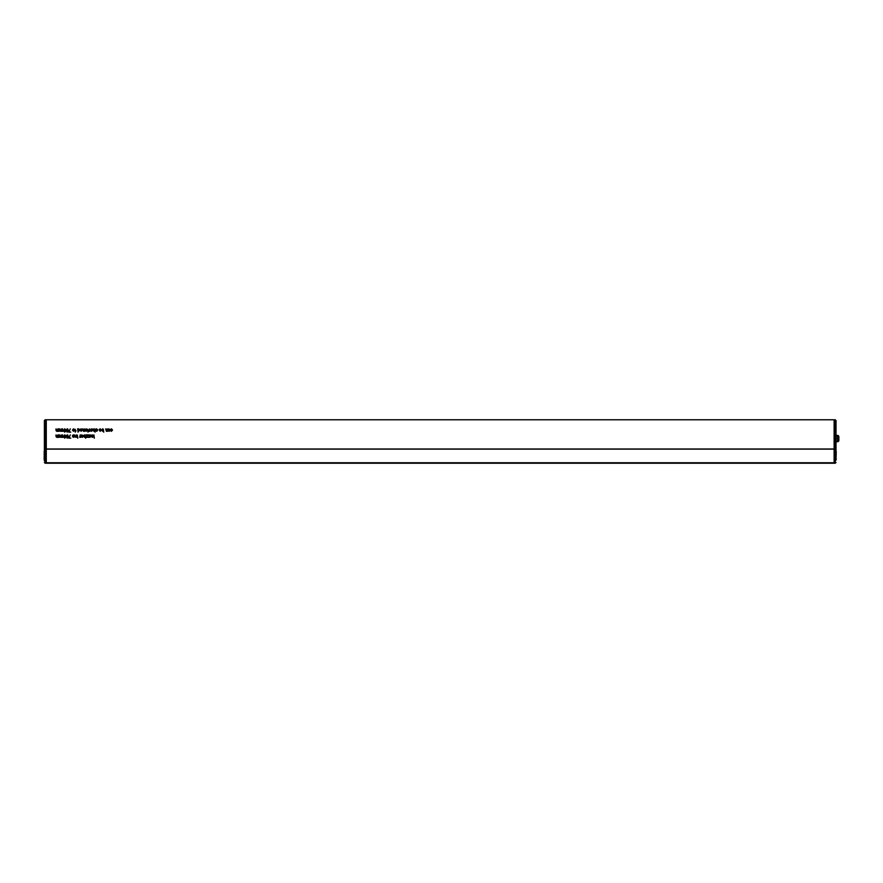 <?xml version="1.0" encoding="UTF-8"?>
<svg xmlns="http://www.w3.org/2000/svg" width="883" height="883" viewBox="0 0 883 883"><rect width="100%" height="100%" fill="white"/><g stroke="black" fill="none" stroke-linecap="round" stroke-linejoin="round"><path stroke-width="1.32" d="M63.984 436.379L64.746 436.036L65.684 437.096L64.669 438.189L63.565 436.61L64.724 434.844L65.64 435.694L64.702 435.231L63.984 436.379M80.055 430.065L81.832 429.955L81.115 429.193L80.066 429.535L81.115 428.818L82.262 430.043L81.137 431.312L80.055 429.955M85.143 430.065L86.92 429.955L86.203 429.193L85.154 429.535L86.203 428.818L87.34 430.043L86.225 431.312L85.143 429.955M99.128 430.065L100.905 429.955L100.187 429.193L99.139 429.535L100.198 428.818L101.335 430.043L100.221 431.312L99.128 429.955M108.454 428.851L110.232 429.491L108.62 430.385L110.187 430.595L109.095 431.312L108.179 430.783L108.454 428.851M103.322 429.215L103.752 432.162L103.322 430.948L102.671 431.312L101.666 430.098L102.682 428.818L103.322 429.215M96.512 428.818L97.516 429.624L95.993 429.535L97.472 430.617L96.622 431.312L95.695 430.639L97.009 430.529L95.563 429.579L96.512 428.818M69.073 437.725L70.772 438.156L68.653 438.156L70.265 434.889L69.073 437.725M74.834 434.889L75.265 437.306L74.834 434.889M73.366 434.844L74.371 435.65L72.847 435.573L74.327 436.644L73.477 437.35L72.549 436.666L73.863 436.566L72.428 435.617L73.366 434.844M81.49 434.889L83.278 435.529L81.666 436.412L83.234 436.621L82.141 437.35L81.214 436.82L81.49 434.889M86.026 434.889L88.101 434.889L86.655 436.964L87.98 437.306L86.07 437.306L87.572 435.231L86.026 434.889M90.099 434.889L92.031 435.429L92.053 437.306L91.148 435.231L90.099 437.306L90.099 434.889M91.578 428.818L92.682 430.065L91.578 431.312L90.485 430.098L91.578 428.818M87.77 429.193L88.697 430.893L87.98 432.096L87.77 429.193M84.249 428.851L84.669 431.268L83.51 431.312L82.726 428.851L83.631 430.937L84.249 428.851M77.638 428.851L78.708 428.818L79.713 430.065L78.719 431.312L78.057 430.937L78.057 432.162L77.638 428.851M62.627 428.851L63.046 431.268L60.563 431.312L59.823 430.507L59.823 428.851L60.662 430.937L61.655 428.851L62.053 430.937L62.627 428.851M93.907 434.889L94.326 438.189L93.907 436.445L92.428 437.306L93.355 436.401L92.384 434.889L93.664 436.103L93.907 434.889M69.073 431.699L70.772 432.118L68.653 432.118L70.265 428.851L69.073 431.699M75.044 429.193L75.982 430.893L75.265 432.096L75.044 429.193M58.808 434.889L59.238 437.306L56.744 437.35L56.015 436.533L56.015 434.889L56.843 436.964L57.837 434.889L58.245 436.964L58.808 434.889M73.521 428.818L74.625 430.065L73.521 431.312L72.428 430.098L73.521 428.818M67.903 429.127L68.223 430.485L67.163 432.162L66.104 430.485L67.163 428.818L67.903 429.127M58.808 428.851L59.238 431.268L56.744 431.312L56.015 430.507L56.015 428.851L56.843 430.937L57.837 428.851L58.245 430.937L58.808 428.851M64.724 428.818L65.64 429.657L64.702 429.193L63.984 430.429L64.746 429.999L65.684 431.07L64.669 432.162L63.565 430.573L64.724 428.818M89.591 428.851L90.011 431.268L89.139 431.312L89.591 428.851M94.68 428.851L95.099 432.162L94.68 430.959L93.973 431.312L93.157 430.374L93.157 428.851L94.062 430.937L94.68 428.851M89.084 434.889L89.503 437.306L88.631 437.35L89.084 434.889M85.265 435.253L85.695 438.189L85.265 436.975L84.613 437.35L83.609 436.136L84.625 434.844L85.265 435.253M80.176 434.889L80.607 437.306L79.735 437.35L80.176 434.889M77.384 435.253L77.803 438.189L77.384 436.975L76.733 437.35L75.728 436.136L76.733 434.844L77.384 435.253M67.903 435.164L68.223 436.522L67.163 438.189L66.104 436.522L67.163 434.844L67.903 435.164M62.627 434.889L63.046 437.306L60.563 437.35L59.823 436.533L59.823 434.889L60.662 436.964L61.655 434.889L62.053 436.964L62.627 434.889M107.141 428.851L107.56 431.268L106.402 431.312L105.618 428.851L106.523 430.937L107.141 428.851M111.457 429.193L110.441 429.701L111.435 428.818L112.527 430.054L111.435 431.312L110.485 430.551L111.435 430.937L112.097 430.065L111.457 429.193M834.126 462.946L835.263 462.946L835.263 420.054L834.126 420.054L834.126 463.222L835.263 463.222L45.331 463.222M44.382 460.871L44.382 420.529L44.382 440.937L44.382 420.529L45.143 419.778L835.263 419.778L836.013 420.529L836.013 455.915M64.614 436.412L63.984 437.107L64.602 437.813L65.265 437.074L64.614 436.412M108.62 429.878L109.812 429.524L108.62 429.878M102.704 430.937L103.322 430.076L102.715 429.193L102.097 430.065L102.704 430.937M100.221 430.937L100.905 430.341L99.547 430.341L100.221 430.937M67.616 437.582L67.163 435.231L66.534 436.522L67.616 437.582M76.755 436.964L77.384 436.114L76.777 435.231L76.159 436.103L76.755 436.964M81.666 435.904L82.847 435.551L81.666 435.904M84.647 436.964L85.265 436.114L84.658 435.231L84.04 436.103L84.647 436.964M91.578 430.937L92.262 430.065L91.578 429.193L90.905 430.076L91.578 430.937M86.225 430.937L86.92 430.341L85.563 430.341L86.225 430.937M81.148 430.937L81.832 430.341L80.474 430.341L81.148 430.937M78.686 430.937L79.293 430.065L78.664 429.193L78.057 430.032L78.686 430.937M64.614 430.385L63.984 431.07L64.602 431.776L65.265 431.047L64.614 430.385M67.616 431.555L67.163 429.193L66.534 430.485L67.616 431.555M73.521 430.937L74.205 430.065L73.521 429.193L72.847 430.076L73.521 430.937M838.85 436.82L838.85 440.319A1.413 1.413 0 0 1 837.437 441.732L837.437 435.407A1.413 1.413 0 0 1 838.85 436.82M836.013 451.423L836.013 441.732L837.437 441.732M835.263 419.778L836.013 420.529L836.013 435.407L837.437 435.407M836.013 438.001L836.013 441.688M46.28 419.778L834.126 419.778M836.013 451.787L836.013 456.401M836.256 451.787L836.013 459.116M836.256 459.116L836.013 460.12M835.263 463.222L836.013 462.471M44.382 440.937L44.382 452.46M45.143 419.778L46.28 420.054L46.28 463.222L45.143 463.222L46.28 463.222M44.382 453.674L44.382 457.56M44.382 459.425L44.382 457.769M44.382 459.646L44.382 460.507M44.15 457.56L44.382 456.5M44.15 456.5L44.382 454.403M44.15 452.46L44.15 451.489M44.15 459.425L44.382 458.597M44.15 458.597L44.15 457.769M44.15 454.403L44.15 453.674M46.28 462.946L44.382 462.471L45.143 462.946L45.143 420.054L44.382 420.529M45.143 463.222L44.382 462.471M46.28 448.983L834.126 448.983M834.126 449.127L46.28 449.127M834.126 462.769L46.28 462.769"/></g></svg>
